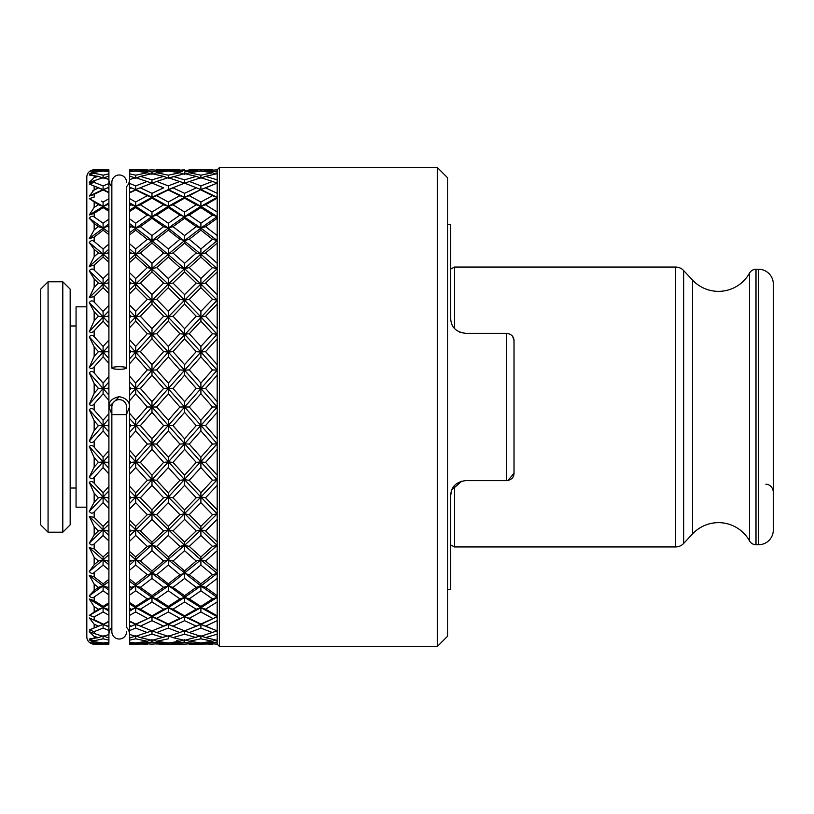 <?xml version="1.0" encoding="UTF-8"?>
<svg xmlns="http://www.w3.org/2000/svg" width="814" height="814" viewBox="0 0 814 814"><rect width="100%" height="100%" fill="white"/><g stroke="black" fill="none" stroke-linecap="round" stroke-linejoin="round"><path stroke-width="1.22" d="M450.681 269.047L454.517 267.053L675.589 267.053A11.05 11.05 0 0 1 683.668 270.563L692.531 280.067A35.501 35.501 0 0 0 749.552 273.056L749.552 540.944A35.501 35.501 0 0 0 692.531 533.933L683.668 543.437A11.05 11.05 0 0 1 675.589 546.947L454.517 546.947L454.517 485.47M773.3 340.71L773.3 322.293L773.3 340.71M758.567 544.739A14.733 14.733 0 0 0 773.3 530.006L773.3 283.994A14.733 14.733 0 0 0 758.567 269.261L758.567 544.739L756.003 544.739A7.367 7.367 0 0 1 749.552 540.944M749.552 273.056A7.367 7.367 0 0 1 756.003 269.261L758.567 269.261M454.517 267.053L454.517 328.53M450.681 544.953L454.517 546.947M773.3 473.29L773.3 491.707C772.16 484.269 765.974 484.015 765.933 484.34M108.903 381.98L89.306 404.182C90.751 406.023 92.379 405.942 94.17 403.927L103.093 393.722L108.903 400.356L108.903 376.475L103.093 383.068L103.093 388.532L107.774 388.39L108.903 387.098L108.903 389.682L107.774 388.39M108.903 345.675L89.306 367.409C90.751 369.037 92.379 368.854 94.17 366.87L103.093 356.837L108.903 363.349L108.903 340.048L103.093 346.449L103.093 352.065L107.774 351.628L108.903 350.376L108.903 352.889L107.774 351.628M108.903 249.206L89.306 266.402L94.17 265.12L103.093 257.071L108.903 262.271L108.903 244.047L103.093 248.942L103.093 254.161L107.774 252.961L108.903 251.984L108.903 253.958L107.774 252.961M108.903 223.84L89.306 238.614L94.17 237.128L103.093 230.169L108.903 234.656L108.903 219.098L103.093 223.219L103.093 228.052L108.903 225.804L108.903 227.493L107.774 226.648M108.903 202.981L89.306 214.967L94.17 213.329L103.093 207.611L108.903 211.294L108.903 198.769L103.093 202.035L103.093 206.339L108.903 204.1L108.903 205.454L107.774 204.772M108.903 187.139L94.17 194.292L103.093 189.977L108.903 192.735L108.903 183.567L103.093 185.887L103.093 189.581L108.903 187.383L108.903 188.38L107.774 187.871L103.093 189.581L89.306 196.052L93.061 194.831M108.903 179.395A10.307 10.307 0 0 0 111.854 186.61M108.903 407L119.22 396.693C112.179 398.077 108.74 401.516 108.903 407L111.854 414.214M108.903 634.605A10.307 10.307 0 0 1 111.854 627.391M108.903 621.815L103.093 624.419L103.093 628.113L94.17 631.603L103.093 628.113L108.903 630.433L108.903 621.265L103.093 624.419L107.774 626.129L108.903 625.62L108.903 626.617L107.774 626.129M108.903 604.141L89.306 615.394L94.17 616.91L103.093 611.965L108.903 615.231L108.903 602.706L103.093 606.389L103.093 607.661L107.774 609.228L108.903 608.546L108.903 609.9L107.774 609.228M108.903 581.603L89.306 595.726C90.751 597.791 92.379 598.229 94.17 597.059L103.093 590.781L108.903 594.902L108.903 579.344L103.093 583.831L103.093 585.948L107.774 587.352L108.903 586.507L108.903 588.196L107.774 587.352M108.903 554.772L89.306 571.408C90.751 573.565 92.379 573.941 94.17 572.527L103.093 565.058L108.903 569.953L108.903 551.729L103.093 556.929L103.093 559.839L107.774 561.039L108.903 560.042L108.903 562.016L107.774 561.039M108.903 455.514L89.306 477.045C90.751 479.171 92.379 479.273 94.17 477.36L103.093 467.551L108.903 473.952L108.903 450.651L103.093 457.163L103.093 461.935L107.774 462.372L108.903 461.111L108.903 463.624L107.774 462.372M108.903 418.884L89.306 441.035C90.751 443.04 92.379 443.05 94.17 441.066L103.093 430.932L108.903 437.525L108.903 413.644L103.093 420.278L103.093 425.468L107.774 425.61L108.903 424.318L108.903 426.902L107.774 425.61M203.561 171.357L205.576 170.553L217.185 169.882L219.393 167.613L437.423 167.613L447.731 177.92L447.731 636.08L437.423 646.387L219.393 646.387L219.393 167.613M203.561 642.643L205.576 643.447L217.185 644.118L219.393 646.387M147.303 169.821L129.528 169.902L147.833 170.034M179.904 169.821L156.675 169.821L196.205 170.553L184.575 171.968L184.575 174.562M212.515 169.821L189.255 169.821L213.044 170.034M126.587 414.214L129.528 407C129.701 401.516 126.262 398.077 119.22 396.693M200.895 590.781L212.515 598.88L217.185 597.395L200.895 585.948L196.205 587.352L184.575 595.695L184.575 597.395L189.255 598.88L200.895 590.781L200.895 585.948L184.575 597.395L179.904 598.88L168.305 606.389L168.305 607.661L172.975 609.228L184.575 601.973L184.575 597.395L168.305 607.661L151.984 616.686L135.694 607.661L129.528 610.124L129.528 615.435L135.694 611.965L135.694 607.661L140.364 609.228L151.984 601.973L151.984 597.395L156.675 598.88L168.305 590.781L168.305 585.948L172.975 587.352L184.575 578.449L184.575 573.412L189.255 574.715L200.895 565.058L200.895 559.839L168.305 585.948L151.984 597.395L129.528 611.233M212.515 598.88L200.895 606.389L200.895 607.661L196.205 609.228L184.575 615.852L184.575 616.686L189.255 618.325L200.895 611.965L200.895 607.661L184.575 616.686L168.305 607.661L163.624 609.228L151.984 615.852L151.984 616.686L156.675 618.325L168.305 611.965L168.305 607.661L151.984 597.395L129.528 581.318L129.528 588.461L129.528 586.233L131.034 587.352L129.528 588.461L129.528 595.156L135.694 590.781L135.694 585.948L140.364 587.352L151.984 578.449L163.624 587.352L151.984 595.695L151.984 597.395L147.303 598.88L135.694 606.389L135.694 607.661L129.528 603.907L129.528 608.323L131.034 609.228M200.895 535.449L212.515 546.408L217.185 545.329L200.895 529.965L196.205 530.921L184.575 542.053L184.575 545.329L189.255 546.408L200.895 535.449L200.895 529.965L184.575 545.329L179.904 546.408L168.305 556.929L168.305 559.839L172.975 561.039L184.575 550.702L184.575 545.329L151.984 573.412L129.528 554.446L129.528 562.342L129.528 559.727L131.034 561.039L129.528 562.342L129.528 570.258L135.694 565.058L135.694 559.839L140.364 561.039L151.984 550.702L151.984 545.329L156.675 546.408L168.305 535.449L168.305 529.965L172.975 530.921L184.575 519.413L184.575 513.838L189.255 514.672L200.895 502.676L200.895 497.059L168.305 529.965L129.528 565.099M126.587 631.654A7.367 7.367 0 0 1 119.22 639.021A7.367 7.367 0 0 1 111.854 631.654L111.854 414.611L126.587 414.611L126.587 627.391A10.307 10.307 0 0 1 129.528 634.605M129.528 203.876L129.528 205.677L129.528 203.876L131.034 204.772L129.528 205.677L129.528 211.528L135.694 207.611L135.694 206.339L140.364 204.772L151.984 198.148L151.984 197.314L135.694 206.339L129.528 202.767L129.528 205.677M126.587 367.989A7.367 1.282 180 0 0 119.22 366.707A7.367 1.282 180 0 0 111.854 367.989A7.367 1.282 180 0 0 119.22 369.271A7.367 1.282 180 0 0 126.587 367.989L126.587 186.61A10.307 10.307 0 0 0 129.528 179.395M100.427 642.643L94.17 643.782L89.306 642.317L94.17 644.159L103.093 643.803L94.17 644.159A7.367 7.367 0 0 1 86.803 636.813L86.803 177.187A7.367 7.367 0 0 1 94.17 169.821L89.306 171.683L94.17 170.218L98.423 170.553L94.17 170.981L89.306 174.135L94.17 172.283L103.093 171.032L108.903 171.795L108.903 170.655L107.774 170.553L108.903 170.452L108.903 169.821L94.17 169.821L103.093 170.197L94.17 169.821L90.252 170.96M90.262 183.058L91.616 182.316M100.285 188.573L92.389 185.317M92.45 191.005L98.423 187.871L94.17 189.784L89.306 196.052M91.219 629.171L98.423 626.129L94.17 624.216L98.423 626.129L89.306 629.934L94.17 631.603L94.17 633.506L89.306 631.674L94.17 636.436L98.423 637.627L89.306 638.98L94.17 640.76L103.093 638.817L108.903 640.13L108.903 637.281L108.903 637.922L107.774 637.627L108.903 637.321L108.903 634.208M108.903 169.912L103.093 170.197L103.093 171.032M107.774 170.553L105.759 171.357M108.903 176.719L108.903 173.87L103.093 175.183L103.093 178.164L108.903 176.078L108.903 176.719M108.903 179.792L108.903 176.679L107.774 176.373M103.093 178.164L98.423 176.373L94.17 177.564L89.306 182.326L103.093 177.676L108.903 179.467L108.903 183.567M108.903 192.185L89.306 184.066L103.093 189.581M108.903 209.859L103.093 206.339L98.423 204.772L94.17 207.356L89.306 214.967M103.093 207.611L103.093 206.339L89.306 198.606L98.423 204.772M108.903 232.397L103.093 228.052L98.423 226.648L94.17 229.843L89.306 238.614M103.093 230.169L103.093 228.052L89.306 218.274L94.17 223.524L98.423 226.648M108.903 259.228L103.093 254.161L98.423 252.961L94.17 256.695L89.306 266.402M103.093 257.071L103.093 254.161L89.306 242.592L94.17 249.298L98.423 252.961M108.903 278.469L108.903 273.016L103.093 278.551L103.093 284.035L107.774 283.079L108.903 281.97L108.903 278.469L89.306 297.659L94.17 296.591L103.093 287.657L108.903 293.447L108.903 289.703L103.093 284.035L98.423 283.079L94.17 287.25L89.306 297.659M108.903 289.703L108.903 284.178L107.774 283.079M108.903 284.178L108.903 281.97M103.093 287.657L103.093 284.035L89.306 270.96L94.17 278.948L98.423 283.079M108.903 310.887L108.903 305.281L103.093 311.324L103.093 316.941L107.774 316.239L108.903 315.038L108.903 310.887L89.306 331.603C90.751 332.987 92.379 332.712 94.17 330.789L103.093 321.194L108.903 327.421L108.903 323.066L103.093 316.941L98.423 316.239L94.17 320.747L89.306 331.603M108.903 323.066L108.903 317.44L107.774 316.239M108.903 317.44L108.903 315.038M103.093 321.194L103.093 316.941L89.306 302.676L94.17 311.762L98.423 316.239M108.903 358.486L103.093 352.065L98.423 351.628L94.17 356.379L89.306 367.409M103.093 356.837L103.093 352.065L89.306 336.955L94.17 346.906L98.423 351.628M108.903 395.116L103.093 388.532L98.423 388.39L94.17 393.243L89.306 404.182M103.093 393.722L103.093 388.532L89.306 372.965L94.17 383.547L98.423 388.39M108.903 432.02L103.093 425.468L98.423 425.61L94.17 430.453L89.306 441.035M103.093 430.932L103.093 425.468L89.306 409.818L94.17 420.757L98.423 425.61M108.903 468.325L103.093 461.935L98.423 462.372L94.17 467.094L89.306 477.045M103.093 467.551L103.093 461.935L89.306 446.591L94.17 457.621L98.423 462.372M108.903 490.934L108.903 486.579L103.093 492.806L103.093 497.059L107.774 497.761L108.903 496.56L108.903 490.934L89.306 511.324C90.751 513.522 92.379 513.715 94.17 511.935L103.093 502.676L108.903 508.719L108.903 503.113L103.093 497.059L98.423 497.761L94.17 502.238L89.306 511.324M108.903 503.113L108.903 498.962L107.774 497.761M108.903 498.962L108.903 496.56M103.093 502.676L103.093 497.059L89.306 482.397L94.17 493.253L98.423 497.761M108.903 524.297L108.903 520.553L103.093 526.343L103.093 529.965L107.774 530.921L108.903 529.822L108.903 524.297L89.306 543.04C90.751 545.248 92.379 545.533 94.17 543.915L103.093 535.449L108.903 540.984L108.903 535.531L103.093 529.965L98.423 530.921L94.17 535.052L89.306 543.04M108.903 535.531L108.903 532.03L107.774 530.921M108.903 532.03L108.903 529.822M103.093 535.449L103.093 529.965L89.306 516.341L94.17 526.75L98.423 530.921M108.903 564.794L103.093 559.839L98.423 561.039L94.17 564.702L89.306 571.408M103.093 565.058L103.093 559.839L89.306 547.598L94.17 557.305L98.423 561.039M108.903 590.16L103.093 585.948L98.423 587.352L94.17 590.476L89.306 595.726M103.093 590.781L103.093 585.948L89.306 575.386L94.17 584.157L98.423 587.352M108.903 611.019L103.093 607.661L98.423 609.228L89.306 615.394M103.093 611.965L103.093 607.661L89.306 599.033L94.17 606.644L98.423 609.228M107.936 626.465L103.093 624.419L89.306 629.934M108.903 630.433L108.903 634.533L103.093 636.324L94.17 633.506M105.759 642.643L108.903 643.345L108.903 642.205L103.093 642.968L94.17 641.717L94.17 640.76L103.093 638.817L103.093 635.836L107.774 637.627M103.093 642.968L103.093 643.803L108.903 644.088L107.774 643.447M94.17 172.283L94.17 173.24L103.093 175.183L94.17 173.24L89.306 175.02L98.423 176.373M94.17 175.285L94.17 177.564L97.222 176.699M94.17 180.494L94.17 182.397L103.093 185.887L94.17 182.397L89.306 184.066M103.093 202.035L101.455 201.099M101.455 612.901L94.953 616.493M94.17 616.91L94.17 619.708L103.093 624.023L89.306 617.948L94.17 624.216L94.17 627.94M97.66 621.988L94.953 620.716M97.222 637.301L94.17 636.436L94.17 638.715M94.17 644.179L108.903 644.088M94.17 641.717L89.306 639.865L94.17 643.019L98.423 643.447M108.903 642.205L108.903 640.13M103.093 635.836L98.423 637.627M89.306 617.948L103.093 624.419L98.423 626.129M108.903 621.265L108.903 615.231M103.093 606.389L94.17 600.671L89.306 599.033M108.903 602.706L108.903 594.902M103.093 583.831L94.17 576.872L89.306 575.386M108.903 579.344L108.903 569.953M103.093 556.929L94.17 548.88L89.306 547.598M108.903 551.729L108.903 540.984M103.093 526.343L94.17 517.409L89.306 516.341M108.903 520.553L108.903 508.719M103.093 492.806L94.17 483.211C92.389 481.288 90.761 481.023 89.306 482.397M108.903 486.579L108.903 473.952M103.093 457.163L94.17 447.13C92.389 445.146 90.761 444.963 89.306 446.591M108.903 450.651L108.903 437.525M103.093 420.278L94.17 410.073C92.389 408.058 90.761 407.977 89.306 409.818M108.903 413.644L108.903 400.356M103.093 383.068L94.17 372.934C92.389 370.95 90.761 370.96 89.306 372.965M108.903 376.475L108.903 363.349M103.093 346.449L94.17 336.64C92.389 334.727 90.761 334.829 89.306 336.955M108.903 340.048L108.903 327.421M103.093 311.324L94.17 302.065C92.389 300.285 90.761 300.488 89.306 302.676M108.903 305.281L108.903 293.447M103.093 278.551L94.17 270.085C92.389 268.467 90.761 268.752 89.306 270.96M108.903 273.016L108.903 262.271M103.093 248.942L94.17 241.473C92.389 240.059 90.761 240.435 89.306 242.592M108.903 244.047L108.903 234.656M103.093 223.219L94.17 216.941C92.389 215.761 90.761 216.209 89.306 218.274M108.903 219.098L108.903 211.294M94.17 194.292L94.17 197.09L89.306 198.606M108.903 198.769L108.903 192.735M108.903 173.87L108.903 171.795M98.423 170.553L100.427 171.357M108.903 176.679L108.903 176.078M108.903 626.617L108.903 625.62M108.903 637.922L108.903 637.321M129.528 254.273L129.528 251.658L131.034 252.961L129.528 254.273L129.528 262.607L135.694 257.071L135.694 254.161L140.364 252.961L151.984 243.111L151.984 240.588L135.694 254.161L129.528 248.901L129.528 254.273M200.895 230.169L212.515 239.285L217.185 240.588L200.895 228.052L184.575 240.588L189.255 239.285L200.895 230.169L200.895 228.052L205.576 226.648L217.185 218.305L217.185 212.027L205.576 204.772L200.895 206.339L200.895 207.611L212.515 215.12L217.185 216.605L200.895 206.339L184.575 197.314L184.575 198.148L196.205 204.772L200.895 206.339L200.895 202.035L189.255 195.675L184.575 197.314L168.305 189.581L151.984 197.314L156.675 195.675L168.305 202.035L179.904 195.675L184.575 197.314L184.575 193.305L172.975 187.871L168.305 189.977L179.904 195.675L168.305 202.035L168.305 206.339L163.624 204.772L151.984 212.027L151.984 216.605L147.303 215.12L135.694 223.219L135.694 228.052L129.528 223.575L129.528 227.767L129.528 225.539L131.034 226.648L129.528 227.767L129.528 234.951L135.694 230.169L135.694 228.052L140.364 226.648L151.984 218.305L151.984 216.605L156.675 215.12L168.305 207.611L168.305 206.339L151.984 216.605L129.528 232.682M168.305 230.169L168.305 228.052L151.984 240.588L156.675 239.285L168.305 230.169L179.904 239.285L168.305 248.942L168.305 254.161L172.975 252.961L184.575 243.111L184.575 240.588L179.904 239.285M184.575 218.305L184.575 216.605L168.305 228.052L172.975 226.648L184.575 218.305L196.205 226.648L184.575 235.551L184.575 240.588L168.305 254.161L163.624 252.961L151.984 263.298L151.984 268.671L156.675 267.592L168.305 257.071L168.305 254.161L151.984 268.671L147.303 267.592L135.694 278.551L135.694 284.035L140.364 283.079L151.984 271.947L151.984 268.671L135.694 284.035L129.528 290.069L129.528 293.823L135.694 287.657L135.694 284.035L131.034 283.079L129.528 284.544L129.528 290.069M217.185 212.027L217.185 193.305L205.576 187.871L215.608 183.74L200.895 189.581L217.185 197.314L200.895 206.339L184.575 216.605L189.255 215.12L200.895 207.611M156.675 195.675L168.305 189.977M129.528 173.799L129.528 176.628L129.528 175.977L135.694 178.164L135.694 175.183L129.528 173.799L129.528 171.846L135.694 171.032L147.303 172.741L135.694 175.183M131.034 176.373L129.528 176.628L129.528 179.904M147.303 181.43L135.694 185.887L129.528 183.425L129.528 179.589L135.694 177.676L151.984 183.181L151.984 179.833L140.364 176.373L135.694 178.164M129.528 192.358L129.528 192.918L135.694 189.977L129.528 192.358L129.528 187.22L131.034 187.871L129.528 188.543M135.694 185.887L135.694 189.581L131.034 187.871M163.624 187.871L153.571 183.74L163.624 187.871L151.984 193.305L151.984 197.314L135.694 189.581L150.407 183.74L135.694 189.581L129.528 187.22M129.528 183.425L129.528 186.996M150.407 183.74L151.984 183.14L153.571 183.74M217.185 183.181L212.515 181.43L200.895 185.887L200.895 189.581L184.575 183.14L168.305 189.581L168.305 185.887L156.675 181.43L151.984 183.181M151.984 193.305L140.364 187.871M189.255 195.675L200.895 189.581L184.575 197.314L168.305 206.339L151.984 197.314L147.303 195.675L135.694 202.035L129.528 198.565L129.528 192.918M135.694 189.977L147.303 195.675M135.694 202.035L135.694 206.339L131.034 204.772M129.528 198.565L129.528 202.767M196.205 204.772L184.575 212.027L184.575 216.605L179.904 215.12L168.305 223.219L168.305 228.052L135.694 206.339L129.528 210.093M217.185 240.588L200.895 254.161L168.305 228.052L163.624 226.648L151.984 235.551L151.984 240.588L135.694 228.052L131.034 226.648M135.694 223.219L129.528 218.844L129.528 223.575M135.694 207.611L147.303 215.12M129.528 218.844L129.528 211.528M151.984 212.027L140.364 204.772M151.984 198.148L163.624 204.772M217.185 216.605L200.895 228.052L168.305 206.339L172.975 204.772L184.575 198.148L172.975 204.772L177.269 207.387M184.575 212.027L172.975 204.772M168.305 207.611L179.904 215.12M168.305 223.219L156.675 215.12M151.984 218.305L163.624 226.648M151.984 235.551L140.364 226.648M212.515 239.285L200.895 248.942L200.895 254.161L184.575 268.671L151.984 240.588L147.303 239.285L135.694 248.942L129.528 243.742L129.528 234.951M135.694 230.169L147.303 239.285M135.694 248.942L135.694 254.161L131.034 252.961M129.528 243.742L129.528 248.901M212.515 267.592L200.895 278.551L200.895 284.035L184.575 300.163L189.255 299.328L200.895 287.657L200.895 284.035L184.575 268.671L179.904 267.592L168.305 278.551L168.305 284.035L172.975 283.079L184.575 271.947L184.575 268.671L189.255 267.592L200.895 257.071L212.515 267.592L217.185 268.671L200.895 254.161L196.205 252.961L184.575 263.298L184.575 268.671L168.305 284.035L135.694 254.161L129.528 259.554M212.515 215.12L200.895 223.219L200.895 228.052L196.205 226.648M172.975 626.129L182.997 630.26L172.975 626.129L184.575 620.695L184.575 616.686L168.305 624.419L172.975 626.129L184.575 620.695L196.205 626.129L184.575 630.86L168.305 624.419L151.984 630.86L140.364 626.129L151.984 620.695L163.624 626.129L153.571 630.26M156.146 643.966L184.575 644.118L172.975 643.447L184.575 642.032L184.575 639.438M188.726 643.966L200.895 643.803L200.895 642.968L189.255 641.259L200.895 638.817L200.895 635.836L184.575 640.364L172.975 637.627L184.575 634.167L184.575 630.819L189.255 632.57L200.895 628.113L200.895 624.419L186.152 630.26M213.044 643.966L189.255 644.179M200.895 643.803L212.515 644.179M217.185 644.118L217.185 640.364L205.576 637.627L217.185 634.167L217.185 630.86L200.895 624.419L205.576 626.129L217.185 620.695L217.185 615.852L205.576 609.228L217.185 601.973L217.185 595.695L205.576 587.352L217.185 578.449L217.185 570.889L205.576 561.039L217.185 550.702L217.185 542.053L205.576 530.921L217.185 519.413L217.185 509.89L205.576 497.761L217.185 485.358L217.185 475.193L205.576 462.372L217.185 449.369L217.185 438.817L205.576 425.61L217.185 412.342L217.185 401.658L205.576 388.39L217.185 375.183L217.185 364.631L205.576 351.628L217.185 338.807L217.185 328.642L205.576 316.239L217.185 304.11L217.185 294.587L205.576 283.079L217.185 271.947L217.185 263.298L205.576 252.961L217.185 243.111L217.185 235.551L205.576 226.648M205.576 643.447L217.185 642.032M186.152 640.038L189.255 641.259M153.561 640.038L156.675 641.259L168.305 638.817L168.305 635.836L172.975 637.627M217.185 630.819L200.895 636.324L189.255 632.57M200.895 628.113L212.515 632.57M215.608 630.26L205.576 626.129M217.185 630.86L217.185 620.695M217.185 597.395L200.895 607.661L217.185 616.686L200.895 624.419L184.575 616.686L163.624 626.129M217.185 595.695L217.185 578.449M212.515 546.408L200.895 556.929L200.895 559.839L217.185 573.412L200.895 585.948L205.576 587.352M217.185 545.329L200.895 559.839L196.205 561.039L184.575 570.889L184.575 573.412L179.904 574.715L168.305 583.831L168.305 585.948L163.624 587.352M217.185 542.053L217.185 519.413M217.185 268.671L200.895 284.035L217.185 300.163L168.305 352.065L172.975 351.628L184.575 338.807L184.575 334.279L189.255 333.709L200.895 321.194L200.895 316.941L217.185 334.279L212.515 333.709L200.895 346.449L200.895 352.065L184.575 370.187L189.255 369.902L200.895 356.837L200.895 352.065L217.185 370.187L168.305 425.468L172.975 425.61L184.575 412.342L184.575 407L189.255 407L200.895 393.722L200.895 388.532L217.185 407L212.515 407L200.895 420.278L200.895 425.468L184.575 443.813L189.255 444.098L200.895 430.932L200.895 425.468L217.185 443.813L168.305 497.059L172.975 497.761L184.575 485.358L184.575 479.721L189.255 480.291L200.895 467.551L200.895 461.935L217.185 479.721L212.515 480.291L200.895 492.806L200.895 497.059L217.185 513.838L200.895 529.965L205.576 530.921M217.185 479.721L200.895 497.059L196.205 497.761L184.575 509.89L184.575 513.838L179.904 514.672L168.305 526.343L168.305 529.965L163.624 530.921L151.984 542.053L151.984 545.329L147.303 546.408L135.694 556.929L135.694 559.839L131.034 561.039M200.895 467.551L212.515 480.291M217.185 475.193L217.185 449.369M217.185 443.813L212.515 444.098L200.895 457.163L200.895 461.935L205.576 462.372M217.185 407L200.895 425.468L196.205 425.61L184.575 438.817L184.575 443.813L168.305 461.935L172.975 462.372L184.575 449.369L184.575 443.813L179.904 444.098L168.305 457.163L168.305 461.935L151.984 479.721L156.675 480.291L168.305 467.551L168.305 461.935L163.624 462.372L151.984 475.193L151.984 479.721L135.694 497.059L140.364 497.761L151.984 485.358L151.984 479.721L147.303 480.291L135.694 492.806L135.694 497.059L129.528 503.5L129.528 509.096L135.694 502.676L135.694 497.059L131.034 497.761L129.528 499.348L129.528 503.5M200.895 393.722L212.515 407M217.185 401.658L217.185 375.183M217.185 370.187L212.515 369.902L200.895 383.068L200.895 388.532L205.576 388.39M217.185 334.279L200.895 352.065L196.205 351.628L184.575 364.631L184.575 370.187L168.305 388.532L172.975 388.39L184.575 375.183L184.575 370.187L179.904 369.902L168.305 383.068L168.305 388.532L151.984 407L156.675 407L168.305 393.722L168.305 388.532L163.624 388.39L151.984 401.658L151.984 407L135.694 425.468L140.364 425.61L151.984 412.342L151.984 407L147.303 407L135.694 420.278L135.694 425.468L129.528 432.448L129.528 437.952L135.694 430.932L135.694 425.468L131.034 425.61L129.528 427.319L129.528 432.448M200.895 321.194L212.515 333.709M217.185 328.642L217.185 304.11M217.185 300.163L212.515 299.328L200.895 311.324L200.895 316.941L205.576 316.239M200.895 257.071L200.895 254.161L205.576 252.961M217.185 263.298L217.185 243.111M205.576 283.079L200.895 284.035L196.205 283.079L184.575 294.587L184.575 300.163L168.305 316.941L172.975 316.239L184.575 304.11L184.575 300.163L179.904 299.328L168.305 311.324L168.305 316.941L151.984 334.279L156.675 333.709L168.305 321.194L168.305 316.941L163.624 316.239L151.984 328.642L151.984 334.279L135.694 352.065L140.364 351.628L151.984 338.807L151.984 334.279L147.303 333.709L135.694 346.449L135.694 352.065L129.528 358.903L129.528 363.766L135.694 356.837L135.694 352.065L131.034 351.628L129.528 353.307L129.528 358.903M184.575 304.11L196.205 316.239L200.895 316.941L184.575 300.163L168.305 284.035L163.624 283.079L151.984 294.587L151.984 300.163L156.675 299.328L168.305 287.657L168.305 284.035L135.694 316.941L140.364 316.239L151.984 304.11L163.624 316.239M151.984 328.642L140.364 316.239M151.984 304.11L151.984 300.163L147.303 299.328L135.694 311.324L135.694 316.941L129.528 323.453L129.528 327.818L135.694 321.194L135.694 316.941L131.034 316.239L129.528 317.826L129.528 323.453M196.205 316.239L184.575 328.642L184.575 334.279L151.984 300.163L129.528 278.113L129.528 281.613L131.034 283.079M168.305 311.324L156.675 299.328M168.305 287.657L179.904 299.328M184.575 294.587L172.975 283.079M184.575 271.947L196.205 283.079M200.895 278.551L189.255 267.592M217.185 294.587L217.185 271.947M200.895 287.657L212.515 299.328M200.895 311.324L189.255 299.328M184.575 328.642L172.975 316.239M205.576 351.628L200.895 352.065L184.575 334.279L179.904 333.709L168.305 346.449L156.675 333.709M168.305 321.194L179.904 333.709M168.305 346.449L168.305 352.065L129.528 310.5L129.528 314.652L131.034 316.239M184.575 375.183L196.205 388.39L200.895 388.532L168.305 352.065L151.984 370.187L156.675 369.902L168.305 356.837L168.305 352.065L163.624 351.628L151.984 364.631L140.364 351.628M151.984 338.807L163.624 351.628M151.984 364.631L151.984 370.187L135.694 388.532L140.364 388.39L151.984 375.183L163.624 388.39M151.984 401.658L140.364 388.39M151.984 375.183L151.984 370.187L147.303 369.902L135.694 383.068L135.694 388.532L129.528 395.533L129.528 400.783L135.694 393.722L135.694 388.532L131.034 388.39L129.528 390.11L129.528 395.533M196.205 388.39L184.575 401.658L184.575 407L129.528 345.268L129.528 349.959L131.034 351.628M168.305 383.068L156.675 369.902M168.305 356.837L179.904 369.902M184.575 364.631L172.975 351.628M184.575 338.807L196.205 351.628M200.895 346.449L189.255 333.709M217.185 364.631L217.185 338.807M200.895 356.837L212.515 369.902M200.895 383.068L189.255 369.902M184.575 401.658L172.975 388.39M205.576 425.61L200.895 425.468L184.575 407L179.904 407L168.305 420.278L156.675 407M168.305 393.722L179.904 407M168.305 420.278L168.305 425.468L129.528 381.552L129.528 386.681L131.034 388.39M184.575 449.369L196.205 462.372L200.895 461.935L168.305 425.468L151.984 443.813L156.675 444.098L168.305 430.932L168.305 425.468L163.624 425.61L151.984 438.817L140.364 425.61M151.984 412.342L163.624 425.61M151.984 438.817L151.984 443.813L135.694 461.935L140.364 462.372L151.984 449.369L163.624 462.372M151.984 475.193L140.364 462.372M151.984 449.369L151.984 443.813L147.303 444.098L135.694 457.163L135.694 461.935L129.528 468.732L129.528 474.348L135.694 467.551L135.694 461.935L131.034 462.372L129.528 464.041L129.528 468.732M196.205 462.372L184.575 475.193L184.575 479.721L129.528 418.467L129.528 423.891L131.034 425.61M168.305 457.163L156.675 444.098M168.305 430.932L179.904 444.098M184.575 438.817L172.975 425.61M184.575 412.342L196.205 425.61M200.895 420.278L189.255 407M217.185 438.817L217.185 412.342M200.895 430.932L212.515 444.098M200.895 457.163L189.255 444.098M184.575 475.193L172.975 462.372M205.576 497.761L200.895 497.059L184.575 479.721L179.904 480.291L168.305 492.806L156.675 480.291M168.305 467.551L179.904 480.291M168.305 492.806L168.305 497.059L129.528 455.097L129.528 460.693L131.034 462.372M217.185 513.838L212.515 514.672L200.895 526.343L200.895 529.965L168.305 497.059L151.984 513.838L156.675 514.672L168.305 502.676L168.305 497.059L163.624 497.761L151.984 509.89L140.364 497.761M151.984 485.358L163.624 497.761M151.984 509.89L151.984 513.838L135.694 529.965L140.364 530.921L151.984 519.413L163.624 530.921M151.984 542.053L140.364 530.921M151.984 519.413L151.984 513.838L147.303 514.672L135.694 526.343L135.694 529.965L129.528 535.887L129.528 541.33L135.694 535.449L135.694 529.965L131.034 530.921L129.528 532.387L129.528 535.887M205.576 561.039L200.895 559.839L184.575 545.329L151.984 513.838L129.528 490.547L129.528 496.174L131.034 497.761M168.305 526.343L156.675 514.672M168.305 502.676L179.904 514.672M184.575 509.89L172.975 497.761M184.575 485.358L196.205 497.761M200.895 492.806L189.255 480.291M217.185 509.89L217.185 485.358M200.895 502.676L212.515 514.672M200.895 526.343L189.255 514.672M184.575 519.413L196.205 530.921M184.575 542.053L172.975 530.921M168.305 535.449L179.904 546.408M168.305 556.929L156.675 546.408M217.185 573.412L212.515 574.715L200.895 583.831L200.895 585.948L168.305 559.839L163.624 561.039L151.984 570.889L151.984 573.412L156.675 574.715L168.305 565.058L168.305 559.839L129.528 523.931L129.528 529.456L131.034 530.921M151.984 550.702L163.624 561.039M151.984 570.889L140.364 561.039M151.984 595.695L140.364 587.352M151.984 578.449L151.984 573.412L129.528 590.425M205.576 609.228L200.895 607.661L184.575 597.395L151.984 573.412L147.303 574.715L135.694 583.831L135.694 585.948L131.034 587.352M168.305 583.831L156.675 574.715M168.305 565.058L179.904 574.715M184.575 570.889L172.975 561.039M184.575 550.702L196.205 561.039M200.895 556.929L189.255 546.408M217.185 570.889L217.185 550.702M200.895 565.058L212.515 574.715M200.895 583.831L189.255 574.715M184.575 578.449L196.205 587.352M184.575 595.695L172.975 587.352M168.305 590.781L179.904 598.88M168.305 606.389L156.675 598.88M151.984 601.973L163.624 609.228M151.984 615.852L140.364 609.228M168.305 635.836L151.984 640.364L140.364 637.627L151.984 634.167L151.984 630.819L156.675 632.57L168.305 628.113L168.305 624.419L151.984 616.686L135.694 624.419L140.364 626.129M151.984 620.695L151.984 616.686L129.528 627.004L129.528 630.575L135.694 628.113L135.694 624.419L129.528 627.004M179.904 618.325L168.305 611.965L179.904 618.325L168.305 624.023L156.675 618.325M184.575 615.852L172.975 609.228L184.575 615.852M184.575 601.973L196.205 609.228M200.895 606.389L189.255 598.88M217.185 615.852L217.185 601.973M217.185 616.686L200.895 624.023L189.255 618.325M200.895 611.965L212.515 618.325M200.895 624.023L196.205 626.129M184.575 630.819L168.305 636.324L156.675 632.57M168.305 628.113L179.904 632.57L168.305 628.113M151.984 634.167L163.624 637.627M170.971 642.643L172.975 643.447M183.008 640.038L179.904 641.259L168.305 642.968L156.675 641.259M168.305 643.803L168.305 642.968M165.639 642.643L163.624 643.447L151.984 644.118L140.364 643.447L151.984 642.032L163.624 643.447M151.984 642.032L151.984 639.438M176.75 640.669L179.904 641.259M174.176 637.301L184.575 634.167L196.205 637.627M200.895 635.836L205.576 637.627M217.185 640.364L217.185 634.167M215.618 640.038L212.515 641.259L200.895 642.968M200.895 638.817L212.515 641.259M198.219 642.643L196.205 643.447L184.575 644.118M182.611 642.327L196.205 643.447M159.005 644.159L179.904 644.179M177.269 606.613L172.975 609.228M147.833 643.966L129.528 644.179L135.694 643.803L135.694 642.968L129.528 642.154L129.528 643.304L131.034 643.447L129.528 644.098M135.694 643.803L147.303 644.179M138.36 642.643L140.364 643.447M150.417 640.038L147.303 641.259L135.694 642.968M129.528 642.154L129.528 640.201L135.694 638.817L135.694 635.836L140.364 637.627M135.694 638.817L147.303 641.259M151.984 630.819L135.694 636.324L129.528 634.411L129.528 630.575M150.407 630.26L129.528 621.642L129.528 625.457L131.034 626.129M135.694 628.113L147.303 632.57M135.694 611.965L147.303 618.325M135.694 590.781L147.303 598.88M135.694 565.058L147.303 574.715M135.694 535.449L147.303 546.408M135.694 502.676L147.303 514.672M135.694 467.551L147.303 480.291M135.694 430.932L147.303 444.098M135.694 393.722L147.303 407M135.694 356.837L147.303 369.902M135.694 321.194L147.303 333.709M135.694 287.657L147.303 299.328M151.984 294.587L140.364 283.079M151.984 271.947L163.624 283.079M168.305 278.551L156.675 267.592M168.305 257.071L179.904 267.592M184.575 263.298L172.975 252.961M184.575 243.111L196.205 252.961M200.895 248.942L189.255 239.285M217.185 235.551L217.185 218.305M188.726 170.034L189.255 169.821M170.971 171.357L172.975 170.553L184.575 169.882M153.561 173.962L156.675 172.741L168.305 171.032L179.904 172.741L168.305 175.183L168.305 178.164L184.575 173.636L196.205 176.373L184.575 179.833L172.975 176.373M184.575 179.833L184.575 183.181L200.895 177.676L212.515 181.43M217.185 193.305L217.185 179.833L205.576 176.373L217.185 173.636L217.185 171.968L205.576 170.553M215.608 183.74L217.185 183.14M186.152 183.74L200.895 189.581L205.576 187.871M200.895 185.887L189.255 181.43M217.185 179.833L217.185 173.636M215.618 173.962L212.515 172.741L200.895 175.183L200.895 178.164L205.576 176.373M198.219 171.357L196.205 170.553M186.152 173.962L189.255 172.741L200.895 171.032L212.515 172.741M200.895 170.197L200.895 171.032M217.185 171.968L217.185 169.882M200.895 175.183L189.255 172.741M200.895 178.164L196.205 176.373M183.008 173.962L179.904 172.741M176.445 173.392L168.305 175.183L156.675 172.741M182.611 171.673L172.975 170.553M179.904 195.675L176.445 193.895M172.975 187.871L184.575 193.305L196.205 187.871M168.305 185.887L179.904 181.43L168.305 185.887M156.146 170.034L156.675 169.821M168.305 171.032L168.305 170.197L177.584 169.841M165.639 171.357L163.624 170.553L151.984 171.968L140.364 170.553L151.984 169.882L163.624 170.553M151.984 171.968L151.984 174.562M138.36 171.357L140.364 170.553M135.694 170.197L135.694 171.032M129.528 169.902L131.034 170.553L129.528 170.696L129.528 171.846M168.305 189.581L151.984 197.314M437.423 646.387L437.423 167.613M133.038 642.643L131.034 643.447M129.833 637.301L129.528 640.201M129.528 638.023L129.528 637.22L131.034 637.627L129.528 638.023L129.528 634.096M135.694 635.836L131.034 637.627M129.528 626.78L129.528 625.457M135.694 624.023L129.528 621.082L129.528 621.642M129.528 621.082L129.528 615.435M135.694 606.389L129.528 602.472L129.528 603.907M129.528 602.472L129.528 595.156M135.694 583.831L129.528 579.049L129.528 581.318M129.528 579.049L129.528 570.258M135.694 556.929L129.528 551.393L129.528 554.446M129.528 551.393L129.528 541.33M129.528 532.387L129.528 529.456M135.694 526.343L129.528 520.177L129.528 523.931M129.528 520.177L129.528 509.096M129.528 499.348L129.528 496.174M135.694 492.806L129.528 486.182L129.528 490.547M129.528 486.182L129.528 474.348M129.528 464.041L129.528 460.693M135.694 457.163L129.528 450.234L129.528 455.097M129.528 450.234L129.528 437.952M129.528 427.319L129.528 423.891M135.694 420.278L129.528 413.217L129.528 418.467M129.528 413.217L129.528 400.783M129.528 390.11L129.528 386.681M135.694 383.068L129.528 376.048L129.528 381.552M129.528 376.048L129.528 363.766M129.528 353.307L129.528 349.959M135.694 346.449L129.528 339.652L129.528 345.268M129.528 339.652L129.528 327.818M129.528 317.826L129.528 314.652M135.694 311.324L129.528 304.904L129.528 310.5M129.528 304.904L129.528 293.823M129.528 284.544L129.528 281.613M135.694 278.551L129.528 272.67L129.528 278.113M135.694 257.071L147.303 267.592M129.528 272.67L129.528 262.607M151.984 263.298L140.364 252.961M151.984 243.111L163.624 252.961M168.305 248.942L156.675 239.285M184.575 235.551L172.975 226.648M200.895 223.219L189.255 215.12M205.576 204.772L217.185 198.148M217.185 197.314L212.515 195.675L200.895 202.035M200.895 189.977L212.515 195.675M184.575 183.181L168.305 177.676L156.675 181.43M168.305 178.164L163.624 176.373L151.984 179.833M140.364 176.373L151.984 173.636L163.624 176.373M150.417 173.962L147.303 172.741M133.038 171.357L131.034 170.553M129.528 610.124L129.528 608.323M129.528 176.78L129.528 175.977M459.34 332.031L465.415 333.343L506.654 333.343C511.426 334.076 513.888 336.538 514.021 340.71L514.021 473.29L507.905 480.555M465.415 333.343C456.064 332.061 451.159 327.147 450.681 318.61L450.681 224.328L447.731 224.328M461.914 481.074L451.709 489.977M451.648 490.13L450.681 495.39C451.139 486.864 456.054 481.959 465.415 480.657L506.654 480.657C511.426 479.924 513.888 477.462 514.021 473.29M447.731 589.672L450.681 589.672L450.681 495.39M514.021 340.71L512.688 336.477M126.587 182.346A7.367 7.367 0 0 0 119.22 174.979A7.367 7.367 0 0 0 111.854 182.346L111.854 367.989M126.587 414.611L126.587 407A7.367 7.367 0 0 0 119.22 399.633A7.367 7.367 0 0 0 111.854 407L111.854 414.611M48.067 281.786L40.7 289.143L40.7 524.857L48.067 532.214L62.8 532.214L62.8 281.786L48.067 281.786L48.067 532.214M62.8 281.786L70.167 289.143L70.167 524.857L62.8 532.214M86.803 306.827L76.058 306.827L76.058 507.173L86.803 507.173M756.003 269.261L756.003 544.739M692.531 280.067L692.531 533.933M683.668 270.563L683.668 543.437M675.589 267.053L675.589 546.947M94.17 643.782L94.17 643.019M94.17 611.731L94.17 606.644M94.17 600.671L94.17 597.059M94.17 590.476L94.17 584.157M94.17 576.872L94.17 572.527M94.17 564.702L94.17 557.305M94.17 548.88L94.17 543.915M94.17 535.052L94.17 526.75M94.17 517.409L94.17 511.935M94.17 502.238L94.17 493.253M94.17 483.211L94.17 477.36M94.17 467.094L94.17 457.621M94.17 447.13L94.17 441.066M94.17 430.453L94.17 420.757M94.17 410.073L94.17 403.927M94.17 393.243L94.17 383.547M94.17 372.934L94.17 366.87M94.17 356.379L94.17 346.906M94.17 336.64L94.17 330.789M94.17 320.747L94.17 311.762M94.17 302.065L94.17 296.591M94.17 287.25L94.17 278.948M94.17 270.085L94.17 265.12M94.17 256.695L94.17 249.298M94.17 241.473L94.17 237.128M94.17 229.843L94.17 223.524M94.17 216.941L94.17 213.329M94.17 207.356L94.17 202.269M94.17 189.784L94.17 186.06M94.17 170.981L94.17 170.218M506.654 480.657L506.654 333.343M70.167 488.024L76.058 488.024M70.167 325.976L76.058 325.976"/></g></svg>
